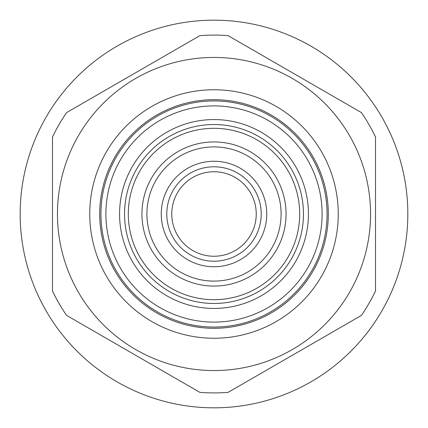 <?xml version="1.0" encoding="UTF-8"?>
<svg xmlns="http://www.w3.org/2000/svg" width="428" height="428" viewBox="0 0 428 428"><rect width="100%" height="100%" fill="white"/><g stroke="black" fill="none" stroke-linecap="round" stroke-linejoin="round"><path stroke-width="0.64" d="M406.6 235.785A193.831 193.831 0 0 1 192.215 406.6A193.831 193.831 0 0 1 21.4 192.215A193.831 193.831 0 0 1 235.785 21.4A193.831 193.831 0 0 1 406.6 235.785M278.366 151.87A89.457 89.457 0 0 0 151.87 149.634A89.457 89.457 0 0 0 149.634 276.13A89.457 89.457 0 0 0 276.13 278.366A89.457 89.457 0 0 0 278.366 151.87M295.352 135.478A113.067 113.067 0 0 1 292.522 295.352A113.067 113.067 0 0 1 132.648 292.522A113.067 113.067 0 0 1 135.478 132.648A113.067 113.067 0 0 1 295.352 135.478M136.222 289.071A108.097 108.097 0 0 0 289.071 291.778A108.097 108.097 0 0 0 291.778 138.929A108.097 108.097 0 0 0 138.929 136.222A108.097 108.097 0 0 0 136.222 289.071M146.055 279.58A94.428 94.428 0 0 1 148.42 146.055A94.428 94.428 0 0 1 281.945 148.42A94.428 94.428 0 0 1 279.58 281.945A94.428 94.428 0 0 1 146.055 279.58M128.309 214A85.691 85.691 0 0 1 214 128.309A85.691 85.691 0 0 1 299.691 214A85.691 85.691 0 0 1 214 299.691A85.691 85.691 0 0 1 128.309 214M370.552 214A156.552 156.552 0 0 1 214 370.552A156.552 156.552 0 0 1 57.448 214A156.552 156.552 0 0 1 214 57.448A156.552 156.552 0 0 1 370.552 214M52.478 214L52.478 290.954A178.92 178.92 0 0 0 66.597 315.404L199.881 392.358A178.92 178.92 0 0 0 228.119 392.358L361.403 315.404A178.92 178.92 0 0 0 375.522 290.954L375.522 137.046A178.92 178.92 0 0 0 361.403 112.596L228.119 35.642A178.92 178.92 0 0 0 199.881 35.642L66.597 112.596A178.92 178.92 0 0 0 52.478 137.046L52.478 214M99.692 214A114.308 114.308 0 0 0 214 328.308A114.308 114.308 0 0 0 328.308 214A114.308 114.308 0 0 0 214 99.692A114.308 114.308 0 0 0 99.692 214A114.308 114.308 0 0 0 214 328.308A114.308 114.308 0 0 0 328.308 214M166.786 214A47.214 47.214 0 0 1 214 166.786A47.214 47.214 0 0 1 261.214 214A47.214 47.214 0 0 1 214 261.214A47.214 47.214 0 0 1 166.786 214M256.244 214A42.244 42.244 0 0 0 214 171.756A42.244 42.244 0 0 0 171.756 214A42.244 42.244 0 0 0 214 256.244A42.244 42.244 0 0 0 256.244 214M266.746 214A52.746 52.746 0 0 1 214 266.746A52.746 52.746 0 0 1 161.254 214A52.746 52.746 0 0 1 214 161.254A52.746 52.746 0 0 1 266.746 214M281.094 214A67.094 67.094 0 0 1 214 281.094A67.094 67.094 0 0 1 146.906 214A67.094 67.094 0 0 1 214 146.906A67.094 67.094 0 0 1 281.094 214M89.752 214A124.248 124.248 0 0 1 214 89.752A124.248 124.248 0 0 1 338.248 214A124.248 124.248 0 0 1 214 338.248A124.248 124.248 0 0 1 89.752 214M141.936 214A72.064 72.064 0 0 1 214 141.936A72.064 72.064 0 0 1 286.065 214A72.064 72.064 0 0 1 214 286.065A72.064 72.064 0 0 1 141.936 214"/></g></svg>
